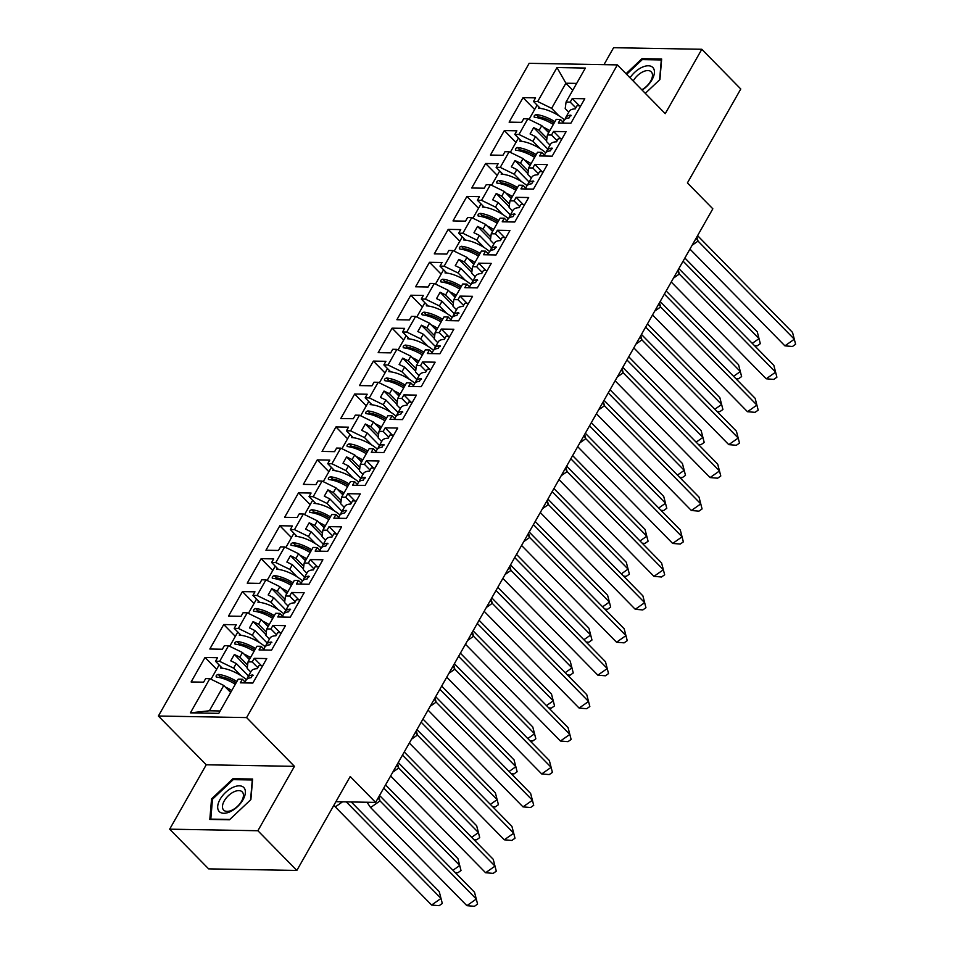<?xml version="1.0" encoding="UTF-8"?>
<svg xmlns="http://www.w3.org/2000/svg" width="954" height="954" viewBox="0 0 954 954"><rect width="100%" height="100%" fill="white"/><g stroke="black" fill="none" stroke-linecap="round" stroke-linejoin="round"><path stroke-width="1.43" d="M294.452 766.348L206.243 764.786L169.669 829.169L257.878 830.731L294.452 766.348L246.597 717.587L617.381 64.896L665.236 113.657L701.81 49.274L613.601 47.7L603.977 64.657M701.81 49.274L740.781 88.984L687.417 182.918L712.829 208.807L375.614 802.397L335.903 801.694M257.878 830.731L296.849 870.442L208.64 868.867L169.669 829.169M206.243 764.786L158.388 716.013L529.172 63.322L617.381 64.896M249.364 659.548L242.483 652.536L239.848 657.175L247.623 665.105M268.074 626.611L261.193 619.599L258.546 624.25L266.333 632.18M286.784 593.686L279.892 586.674L277.256 591.313L285.043 599.243M305.483 560.761L298.602 553.737L295.967 558.388L303.742 566.318M324.193 527.824L317.312 520.812L314.665 525.451L322.452 533.381M342.903 494.899L336.011 487.876L333.375 492.526L341.162 500.456M361.602 461.963L354.721 454.951L352.086 459.589L359.861 467.52M380.312 429.038L373.431 422.014L370.796 426.665L378.571 434.595M399.022 396.101L392.142 389.089L389.494 393.728L397.281 401.658M417.733 363.176L410.84 356.164L408.205 360.803L415.992 368.733M436.431 330.239L429.55 323.227L426.915 327.878L434.69 335.796M455.141 297.314L448.261 290.302L445.625 294.941L453.4 302.871M473.852 264.377L466.971 257.365L464.324 262.016L472.111 269.946M492.562 231.452L485.669 224.44L483.034 229.079L490.821 237.009M511.261 198.515L504.38 191.504L501.744 196.154L509.519 204.084M529.971 165.591L523.09 158.579L520.443 163.217L528.23 171.148M548.681 132.666L541.789 125.642L539.153 130.293L546.94 138.223M246.597 717.587L158.388 716.013M545.294 156.039L541.681 152.354L537.531 152.282L528.659 167.904L527.8 174.439L531.342 178.052M230.653 692.473L223.773 685.461L209.379 710.79L190.395 712.853L218.788 713.365L238.214 679.165L242.364 679.236L240.325 682.825L252.846 683.052L266.762 658.57L254.241 658.343L252.202 661.933L248.052 661.861L256.924 646.24L261.074 646.311L259.035 649.901L271.556 650.115L285.473 625.633L272.939 625.407L270.9 628.996L266.762 628.924L275.634 613.303L279.784 613.374L277.745 616.964L290.266 617.19L304.171 592.708L291.65 592.482L289.611 596.071L285.473 596L294.345 580.378L298.483 580.449L296.444 584.039L308.977 584.265L322.881 559.771L310.36 559.545L308.321 563.134L304.171 563.063L313.043 547.441L317.193 547.513L315.154 551.102L327.675 551.329L341.592 526.846L329.07 526.62L327.031 530.209L322.881 530.138L331.753 514.516L335.903 514.588L333.864 518.177L346.385 518.404L360.302 493.91L347.769 493.683L345.73 497.272L341.592 497.201L350.464 481.579L354.602 481.663L352.575 485.24L365.096 485.467L379 460.985L366.479 460.758L364.44 464.348L360.29 464.276L369.174 448.654L373.312 448.726L371.273 452.315L383.806 452.542L397.711 428.048L385.189 427.833L383.15 431.423L379 431.339L387.873 415.717L392.022 415.801L389.983 419.39L402.505 419.605L416.421 395.123L403.888 394.896L401.861 398.486L397.711 398.414L406.583 382.792L410.733 382.864L408.694 386.453L421.215 386.68L435.131 362.186L422.598 361.971L420.559 365.561L416.421 365.477L425.293 349.856L429.431 349.939L427.392 353.529L439.925 353.743L453.83 329.261L441.308 329.035L439.269 332.624L435.119 332.552L443.992 316.931L448.141 317.002L446.102 320.592L458.624 320.818L472.54 296.324L460.019 296.11L457.98 299.699L453.83 299.616L462.702 284.006L466.852 284.077L464.813 287.667L477.334 287.881L491.25 263.399L478.717 263.173L476.678 266.762L472.54 266.691L481.412 251.069L485.562 251.14L483.523 254.73L496.044 254.956L509.949 230.474L497.428 230.248L495.388 233.837L491.238 233.766L500.123 218.144L504.261 218.216L502.221 221.805L514.755 222.02L528.659 197.538L516.138 197.311L514.099 200.9L509.949 200.829L518.821 185.207L522.971 185.279L520.932 188.868L533.453 189.095L547.369 164.613L534.848 164.386L532.809 167.976L528.659 167.904M190.395 712.853L209.82 678.664L223.773 685.461M248.481 675.969L236.246 663.507L233.611 668.158L219.647 661.349L215.509 661.277L217.548 657.688L205.015 657.461L191.11 681.955L203.631 682.17L205.67 678.58L209.82 678.664M219.647 661.349L228.519 645.727L242.483 652.536M267.18 643.044L254.956 630.582L252.309 635.221L238.357 628.424L234.207 628.34L236.246 624.763L223.725 624.536L209.82 649.018L222.342 649.245L224.381 645.655L228.519 645.727M238.357 628.424L247.229 612.802L261.193 619.599M285.89 610.107L273.655 597.645L271.019 602.296L257.067 595.487L252.917 595.415L254.956 591.826L242.435 591.599L228.519 616.093L241.052 616.308L243.091 612.73L247.229 612.802M257.067 595.487L265.939 579.865L279.892 586.674M304.6 577.182L292.365 564.72L289.73 569.359L275.778 562.562L271.628 562.49L273.667 558.901L261.134 558.674L247.229 583.156L259.75 583.383L261.79 579.793L265.939 579.865M275.778 562.562L284.65 546.94L298.602 553.737M323.311 544.245L311.076 531.783L308.44 536.434L294.476 529.625L290.338 529.553L292.377 525.964L279.844 525.737L265.939 550.231L278.461 550.458L280.5 546.869L284.65 546.94M294.476 529.625L303.348 514.003L317.312 520.812M342.009 511.32L329.786 498.859L327.139 503.497L313.186 496.7L309.036 496.629L311.076 493.039L298.554 492.813L284.638 517.295L297.171 517.521L299.21 513.932L303.348 514.003M313.186 496.7L322.058 481.078L336.011 487.876M360.719 478.395L348.484 465.922L345.849 470.572L331.897 463.763L327.747 463.692L329.786 460.102L317.265 459.888L303.348 484.37L315.881 484.596L317.909 481.007L322.058 481.078M331.897 463.763L340.769 448.141L354.721 454.951M379.43 445.458L367.195 432.997L364.559 437.636L350.595 430.838L346.457 430.767L348.496 427.177L335.963 426.951L322.058 451.433L334.58 451.659L336.619 448.07L340.769 448.141M350.595 430.838L359.479 415.217L373.431 422.014M398.128 412.533L385.905 400.06L383.258 404.711L369.305 397.901L365.167 397.83L367.195 394.24L354.673 394.026L340.769 418.508L353.29 418.734L355.329 415.145L359.479 415.217M369.305 397.901L378.178 382.292L392.142 389.089M416.838 379.597L404.603 367.135L401.968 371.774L388.016 364.977L383.866 364.905L385.905 361.316L373.384 361.089L359.467 385.583L372 385.798L374.04 382.208L378.178 382.292M388.016 364.977L396.888 349.355L410.84 356.164M435.549 346.672L423.314 334.21L420.678 338.849L406.726 332.052L402.576 331.968L404.615 328.379L392.094 328.164L378.178 352.646L390.699 352.873L392.738 349.283L396.888 349.355M406.726 332.052L415.598 316.43L429.55 323.227M454.259 313.735L442.024 301.273L439.389 305.924L425.424 299.115L421.286 299.043L423.326 295.454L410.792 295.227L396.888 319.721L409.409 319.936L411.448 316.346L415.598 316.43M425.424 299.115L434.297 283.493L448.261 290.302M472.957 280.81L460.734 268.348L458.087 272.987L444.135 266.19L439.985 266.106L442.024 262.517L429.503 262.302L415.598 286.784L428.119 287.011L430.159 283.421L434.297 283.493M444.135 266.19L453.007 250.568L466.971 257.365M491.668 247.873L479.433 235.411L476.797 240.062L462.845 233.253L458.695 233.181L460.734 229.592L448.213 229.365L434.297 253.859L446.83 254.074L448.869 250.485L453.007 250.568M462.845 233.253L471.717 217.631L485.669 224.44M510.378 214.948L498.143 202.487L495.508 207.125L481.555 200.328L477.405 200.245L479.445 196.667L466.911 196.441L453.007 220.923L465.528 221.149L467.567 217.56L471.717 217.631M481.555 200.328L490.428 184.706L504.38 191.504M529.088 182.011L516.853 169.55L514.218 174.2L500.254 167.391L496.116 167.32L498.155 163.73L485.622 163.504L471.717 187.998L484.238 188.212L486.278 184.635L490.428 184.706M500.254 167.391L509.126 151.769L523.09 158.579M547.787 149.086L535.564 136.625L532.916 141.264L518.964 134.466L514.814 134.395L516.853 130.805L504.332 130.579L490.416 155.061L502.949 155.287L504.988 151.698L509.126 151.769M518.964 134.466L527.836 118.845L541.789 125.642M572.782 90.236L565.901 83.213L551.627 108.339L537.674 101.529L533.524 101.458L535.564 97.868L523.042 97.642L509.126 122.136L521.659 122.362L523.686 118.773L527.836 118.845M537.674 101.529L556.981 67.543L585.374 68.056L566.068 102.042L565.209 108.577L568.751 112.19M541.681 152.354L539.642 155.943L552.163 156.17L566.08 131.676L553.547 131.449L551.507 135.039L547.369 134.967L556.242 119.345L560.38 119.417L558.352 123.006L570.874 123.233L584.778 98.751L572.257 98.524L570.218 102.114L566.068 102.042M233.611 668.158L240.909 675.599M250.735 671.998L247.193 668.396L248.052 661.861M239.848 657.175L234.362 654.504L230.761 660.836L236.246 663.507M252.309 635.221L259.619 642.662M269.433 639.073L265.892 635.459L266.762 628.924M258.546 624.25L253.072 621.579L249.471 627.911L254.956 630.582M271.019 602.296L278.329 609.737M288.144 606.148L284.602 602.534L285.473 596M277.256 591.313L271.771 588.642L268.181 594.974L273.655 597.645M289.73 569.359L297.028 576.8M306.854 573.211L303.312 569.61L304.171 563.063M295.967 558.388L290.481 555.717L286.88 562.049L292.365 564.72M308.44 536.434L315.738 543.875M325.564 540.286L322.023 536.673L322.881 530.138M314.665 525.451L309.191 522.78L305.59 529.112L311.076 531.783M327.139 503.497L334.449 510.939M344.263 507.349L340.721 503.748L341.592 497.201M333.375 492.526L327.89 489.855L324.3 496.187L329.786 498.859M345.849 470.572L353.147 478.014M362.973 474.424L359.431 470.811L360.29 464.276M352.086 459.589L346.6 456.918L342.999 463.25L348.484 465.922M364.559 437.636L371.857 445.077M381.683 441.487L378.142 437.886L379 431.339M370.796 426.665L365.31 423.993L361.709 430.326L367.195 432.997M383.258 404.711L390.568 412.152M400.394 408.562L396.852 404.949L397.711 398.414M389.494 393.728L384.021 391.057L380.419 397.389L385.905 400.06M401.968 371.774L409.278 379.227M419.092 375.626L415.55 372.024L416.421 365.477M408.205 360.803L402.719 358.132L399.13 364.464L404.603 367.135M420.678 338.849L427.976 346.29M437.803 342.701L434.261 339.087L435.119 332.552M426.915 327.878L421.429 325.195L417.828 331.527L423.314 334.21M439.389 305.924L446.687 313.365M456.513 309.764L452.971 306.162L453.83 299.616M445.625 294.941L440.14 292.27L436.538 298.602L442.024 301.273M458.087 272.987L465.397 280.428M475.211 276.839L471.67 273.226L472.54 266.691M464.324 262.016L458.85 259.333L455.249 265.677L460.734 268.348M476.797 240.062L484.107 247.503M493.922 243.914L490.38 240.301L491.238 233.766M483.034 229.079L477.549 226.408L473.959 232.74L479.433 235.411M495.508 207.125L502.806 214.567M512.632 210.977L509.09 207.364L509.949 200.829M501.744 196.154L496.259 193.483L492.658 199.815L498.143 202.487M514.218 174.2L521.516 181.642M520.443 163.217L514.969 160.546L511.368 166.878L516.853 169.55M532.916 141.264L540.226 148.705M550.041 145.115L546.499 141.514L547.369 134.967M539.153 130.293L533.668 127.621L530.078 133.954L535.564 136.625M551.627 108.339L558.925 115.78M576.657 83.403L565.901 83.213L556.981 67.543M375.614 802.397L350.213 776.508L296.849 870.442M209.379 710.79L220.147 710.98M545.199 120.228L542.898 117.879M534.657 109.495L523.042 97.642M564.005 123.114L560.38 119.417M540.334 108.398L533.524 101.458M575.834 107.838L570.218 102.114M579.448 105.858L572.257 98.524M526.489 153.165L524.187 150.804M515.959 142.42L504.332 130.579M507.79 186.09L505.477 183.74M497.249 175.357L485.622 163.504M489.08 219.015L486.767 216.665M478.538 208.282L466.911 196.441M470.37 251.951L468.068 249.602M459.828 241.207L448.213 229.365M451.659 284.876L449.358 282.527M441.13 274.144L429.503 262.302M432.961 317.813L430.648 315.464M422.419 307.069L410.792 295.227M414.251 350.738L411.937 348.389M403.709 340.006L392.094 328.164M395.54 383.675L393.239 381.326M385.011 372.931L373.384 361.089M376.83 416.6L374.528 414.251M366.3 405.867L354.673 394.026M358.132 449.537L355.818 447.176M347.59 438.792L335.963 426.951M339.421 482.462L337.12 480.112M328.88 471.729L317.265 459.888M320.711 515.398L318.409 513.037M310.181 504.654L298.554 492.813M302.013 548.323L299.699 545.974M291.471 537.591L279.844 525.737M283.302 581.248L280.989 578.899M272.761 570.516L261.134 558.674M264.592 614.185L262.29 611.836M254.05 603.453L242.435 591.599M245.882 647.11L243.58 644.761M235.352 636.378L223.725 624.536M227.183 680.047L224.87 677.698M216.641 669.303L205.015 657.461M521.635 141.335L514.814 134.395M557.136 140.775L551.507 135.039M560.749 138.783L553.547 131.449M245.989 682.933L242.364 679.236M222.318 668.217L215.509 661.277M257.818 667.657L252.202 661.933M261.432 665.677L254.241 658.343M264.687 649.996L261.074 646.311M241.028 635.292L234.207 628.34M276.529 634.72L270.9 628.996M280.142 632.74L272.939 625.407M283.398 617.071L279.784 613.374M259.726 602.356L252.917 595.415M295.227 601.795L289.611 596.071M298.84 599.816L291.65 592.482M302.108 584.134L298.483 580.449M278.437 569.431L271.628 562.49M313.938 568.87L308.321 563.134M317.551 566.879L310.36 559.545M320.818 551.209L317.193 547.513M297.147 536.494L290.338 529.553M332.648 535.933L327.031 530.209M336.261 533.954L329.07 526.62M339.517 518.272L335.903 514.588M315.857 503.569L309.036 496.629M351.358 503.008L345.73 497.272M354.971 501.017L347.769 493.683M358.227 485.347L354.602 481.663M334.556 470.632L327.747 463.692M370.057 470.072L364.44 464.348M373.67 468.092L366.479 460.758M376.937 452.411L373.312 448.726M353.266 437.707L346.457 430.767M388.767 437.147L383.15 431.423M392.38 435.155L385.189 427.833M395.648 419.486L392.022 415.801M371.977 404.77L365.167 397.83M407.477 404.21L401.861 398.486M411.091 402.23L403.888 394.896M414.346 386.561L410.733 382.864M390.687 371.845L383.866 364.905M426.176 371.285L420.559 365.561M429.789 369.293L422.598 361.971M433.056 353.624L429.431 349.939M409.385 338.908L402.576 331.968M444.886 338.348L439.269 332.624M448.499 336.368L441.308 329.035M451.767 320.699L448.141 317.002M428.096 305.984L421.286 299.043M463.596 305.423L457.98 299.699M467.21 303.432L460.019 296.11M470.465 287.762L466.852 284.077M446.806 273.059L439.985 266.106M482.307 272.486L476.678 266.762M485.92 270.507L478.717 263.173M489.175 254.837L485.562 251.14M465.504 240.122L458.695 233.181M501.005 239.561L495.388 233.837M504.618 237.582L497.428 230.248M507.886 221.9L504.261 218.216M484.215 207.197L477.405 200.245M519.715 206.624L514.099 200.9M523.329 204.645L516.138 197.311M526.596 188.975L522.971 185.279M502.925 174.26L496.116 167.32M538.426 173.7L532.809 167.976M542.039 171.72L534.848 164.386M546.594 140.787L533.668 127.621M527.896 173.723L514.969 160.546M509.186 206.648L496.259 193.483M490.475 239.573L477.549 226.408M471.765 272.51L458.85 259.333M453.067 305.435L440.14 292.27M434.356 338.372L421.429 325.195M415.646 371.297L402.719 358.132M396.947 404.234L384.021 391.057M378.237 437.159L365.31 423.993M359.527 470.095L346.6 456.918M340.816 503.02L327.89 489.855M322.118 535.957L309.191 522.78M303.408 568.882L290.481 555.717M284.697 601.819L271.771 588.642M265.987 634.744L253.072 621.579M247.289 667.669L234.362 654.504M645.298 93.337L659.918 79.552L661.659 59.005L642.006 58.659L626.039 73.72M252.619 779.036L232.967 778.691L211.561 798.88L209.82 819.426L229.473 819.784L250.878 799.583L252.619 779.036M642.948 59.625L642.006 58.659M233.921 779.656L232.967 778.691M212.444 799.774L211.561 798.88M697.577 235.65L792.535 332.421L795.612 344.275L792.464 346.481L784.904 345.849L689.945 249.089M696.909 236.83L698.03 241.1L794.336 339.23L784.904 345.849M696.181 238.095L698.03 241.1L692.127 245.25M571.029 115.291L570.623 115.172A23.516 9.278 -150.4 0 0 565.65 117.64L569.192 111.415A23.516 9.278 29.6 0 1 575.238 108.899L577.039 105.727A23.516 9.278 29.6 0 1 580.652 106.013M571.172 115.708L570.623 115.172L569.073 117.914A23.516 9.278 -150.4 0 0 564.088 120.395L563.087 122.172M565.65 117.64A23.516 9.278 -150.4 0 0 565.173 119.19M752.265 343.368L759.05 338.61L683.076 261.181M684.865 258.021L757.261 331.789L760.326 343.655L757.19 345.849L754.483 345.634M564.494 119.81A23.516 9.278 -150.4 0 0 538.545 108.243L539.141 107.182M549.802 130.674A23.516 9.278 -150.4 0 0 543.291 127.168M546.714 130.662A19.545 7.715 29.6 0 1 549.027 132.034M554.131 123.066A19.545 7.715 29.6 0 0 538.473 116.948L536.923 117.64M538.473 116.948L536.22 114.563C534.133 115.351 533.608 116.269 534.669 117.306L534.168 117.08M536.22 114.563A23.516 9.278 29.6 0 1 554.906 121.695M537.233 105.238A23.516 9.278 -150.4 0 0 537.066 105.262L529.017 119.417M534.669 117.306A23.516 9.278 29.6 0 1 553.344 124.437M642.102 90.081A17.172 9.254 -44.5 0 0 653.049 67.734A17.172 9.254 -44.5 0 0 630.034 77.787M641.78 89.759A12.998 7.012 -44.5 0 0 651.439 72.051A12.998 7.012 -44.5 0 0 651.272 71.86A12.998 7.012 -44.5 0 0 633.194 81.007M626.647 74.34L642.257 59.613L661.301 59.947L659.619 79.826M244.021 787.777A17.172 9.254 -44.5 0 0 225.502 792.512A17.172 9.254 -44.5 0 0 219.05 811.329A17.172 9.254 -44.5 0 0 237.57 806.595A17.172 9.254 -44.5 0 0 244.021 787.777M242.399 792.082A12.998 7.012 -44.5 0 0 242.233 791.892A12.998 7.012 -44.5 0 0 228.221 795.839A12.998 7.012 -44.5 0 0 223.498 809.922A12.998 7.012 -44.5 0 0 223.677 810.113A12.998 7.012 -44.5 0 0 237.689 806.166A12.998 7.012 -44.5 0 0 242.399 792.082M229.819 819.462L210.798 819.116L212.492 799.213L233.217 779.645L252.273 779.99L250.58 799.869M678.866 268.587L773.837 365.346L776.902 377.212L773.754 379.418L766.205 378.786L671.234 282.014M678.199 269.755L679.32 274.036L775.626 372.167L766.205 378.786M677.471 271.031L679.32 274.036L673.417 278.174M552.318 148.228L551.925 148.108A23.516 9.278 -150.4 0 0 546.94 150.577L550.482 144.352A23.516 9.278 29.6 0 1 556.528 141.824L558.328 138.664A23.516 9.278 29.6 0 1 561.942 138.95M552.461 148.633L551.925 148.108L550.363 150.851A23.516 9.278 -150.4 0 0 545.39 153.32L544.376 155.097M546.94 150.577A23.516 9.278 -150.4 0 0 546.463 152.115M660.156 301.512L755.127 398.283L758.191 410.137L755.055 412.343L747.495 411.711L652.524 314.951M659.488 302.692L660.621 306.961L756.927 405.092L747.495 411.711M658.773 303.956L660.621 306.961L654.706 311.111M533.608 181.153L533.214 181.033A23.516 9.278 -150.4 0 0 528.242 183.502L531.772 177.277A23.516 9.278 29.6 0 1 537.829 174.761L539.618 171.589A23.516 9.278 29.6 0 1 543.243 171.875M533.751 181.57L533.214 181.033L531.652 183.776A23.516 9.278 -150.4 0 0 526.68 186.245L525.666 188.033M528.242 183.502A23.516 9.278 -150.4 0 0 527.753 185.052M641.458 334.437L736.416 431.208L739.493 443.073L736.345 445.279L728.784 444.647L633.826 347.876M640.778 335.617L641.911 339.886L738.217 438.029L728.784 444.647M640.062 336.893L641.911 339.886L636.008 344.036M514.898 214.09L514.504 213.97A23.516 9.278 -150.4 0 0 509.531 216.439L513.061 210.214A23.516 9.278 29.6 0 1 519.119 207.686L520.92 204.514A23.516 9.278 29.6 0 1 524.533 204.812M515.053 214.495L514.504 213.97L512.942 216.713A23.516 9.278 -150.4 0 0 507.969 219.181L506.956 220.958M509.531 216.439A23.516 9.278 -150.4 0 0 509.042 217.977M622.747 367.373L717.706 464.145L720.783 475.998L717.635 478.204L710.074 477.572L615.115 380.801M622.08 368.554L623.2 372.823L719.507 470.954L710.074 477.572M621.352 369.818L623.2 372.823L617.298 376.973M496.199 247.014L495.794 246.895A23.516 9.278 -150.4 0 0 490.821 249.364L494.363 243.139A23.516 9.278 29.6 0 1 500.409 240.611L502.209 237.451A23.516 9.278 29.6 0 1 505.823 237.737M496.342 247.432L495.794 246.895L494.244 249.638A23.516 9.278 -150.4 0 0 489.259 252.106L488.257 253.895M490.821 249.364A23.516 9.278 -150.4 0 0 490.344 250.914M604.037 400.298L699.008 497.07L702.072 508.935L698.936 511.129L691.376 510.509L596.405 413.738M603.369 401.479L604.49 405.748L700.796 503.891L691.376 510.509M602.654 402.755L604.49 405.748L598.587 409.898M477.489 279.951L477.095 279.82A23.516 9.278 -150.4 0 0 472.111 282.301L475.652 276.076A23.516 9.278 29.6 0 1 481.698 273.548L483.499 270.376A23.516 9.278 29.6 0 1 487.112 270.674M477.632 280.357L477.095 279.82L475.533 282.575A23.516 9.278 -150.4 0 0 470.56 285.043L469.547 286.82M472.111 282.301A23.516 9.278 -150.4 0 0 471.634 283.839M733.554 376.305L740.352 371.535L664.366 294.106M666.154 290.958L738.551 364.714L741.616 376.58L738.479 378.786L735.772 378.559M545.795 152.747A23.516 9.278 -150.4 0 0 519.835 141.168L520.443 140.119M531.104 163.599A23.516 9.278 -150.4 0 0 524.581 160.105M528.015 163.599A19.545 7.715 29.6 0 1 530.329 164.97M535.421 155.991A19.545 7.715 29.6 0 0 519.775 149.873L518.213 150.577M519.775 149.873L517.521 147.488C515.422 148.275 514.898 149.194 515.959 150.231L515.458 150.016M517.521 147.488A23.516 9.278 29.6 0 1 536.196 154.631M518.523 138.163A23.516 9.278 -150.4 0 0 518.356 138.199L510.318 152.354M515.959 150.231A23.516 9.278 29.6 0 1 534.634 157.374M714.856 409.23L721.641 404.472L645.655 327.043M647.456 323.883L719.841 397.651L722.917 409.504L719.769 411.711L717.062 411.484M527.085 185.672A23.516 9.278 -150.4 0 0 501.136 174.105L501.732 173.044M512.393 196.536A23.516 9.278 -150.4 0 0 505.87 193.03M509.305 196.524A19.545 7.715 29.6 0 1 511.618 197.895M516.71 188.928A19.545 7.715 29.6 0 0 501.065 182.81L499.502 183.502M501.065 182.81L498.811 180.425C496.712 181.212 496.199 182.119 497.249 183.168L496.76 182.941M498.811 180.425A23.516 9.278 29.6 0 1 517.485 187.556M499.813 171.1A23.516 9.278 -150.4 0 0 499.646 171.124L491.608 185.279M497.249 183.168A23.516 9.278 29.6 0 1 515.935 190.299M696.146 442.167L702.931 437.397L626.945 359.968M628.746 356.82L701.142 430.576L704.207 442.441L701.059 444.647L698.364 444.421M508.375 218.609A23.516 9.278 -150.4 0 0 482.426 207.03L483.022 205.981M493.683 229.461A23.516 9.278 -150.4 0 0 487.172 225.955M490.594 229.449A19.545 7.715 29.6 0 1 492.908 230.832M498.012 221.853A19.545 7.715 29.6 0 0 482.354 215.735L480.792 216.439M482.354 215.735L480.101 213.35C478.002 214.137 477.489 215.055 478.538 216.093L478.049 215.878M480.101 213.35A23.516 9.278 29.6 0 1 498.787 220.493M481.102 204.025A23.516 9.278 -150.4 0 0 480.947 204.061L472.898 218.216M478.538 216.093A23.516 9.278 29.6 0 1 497.225 223.236M677.435 475.092L684.233 470.334L608.247 392.905M610.035 389.745L682.432 463.513L685.497 475.366L682.36 477.572L679.653 477.346M489.664 251.534A23.516 9.278 -150.4 0 0 463.716 239.967L464.312 238.905M474.985 262.398A23.516 9.278 -150.4 0 0 468.462 258.892M471.884 262.386A19.545 7.715 29.6 0 1 474.198 263.757M479.302 254.79A19.545 7.715 29.6 0 0 463.644 248.672L462.094 249.364M463.644 248.672L461.39 246.287C459.303 247.074 458.779 247.98 459.84 249.03L459.339 248.803M461.39 246.287A23.516 9.278 29.6 0 1 480.077 253.418M462.404 236.95A23.516 9.278 -150.4 0 0 462.237 236.986L454.187 251.14M459.84 249.03A23.516 9.278 29.6 0 1 478.514 256.161M658.725 508.029L665.522 503.259L589.536 425.83M591.325 422.67L663.722 496.438L666.786 508.303L663.65 510.509L660.943 510.283M470.966 284.459A23.516 9.278 -150.4 0 0 445.005 272.892L445.613 271.842M456.274 295.323A23.516 9.278 -150.4 0 0 449.751 291.817M453.186 295.311A19.545 7.715 29.6 0 1 455.499 296.694M460.591 287.714A19.545 7.715 29.6 0 0 444.946 281.597L443.383 282.301M444.946 281.597L442.692 279.212C440.593 279.999 440.068 280.917 441.13 281.955L440.629 281.74M442.692 279.212A23.516 9.278 29.6 0 1 461.366 286.355M443.693 269.887A23.516 9.278 -150.4 0 0 443.527 269.91L435.489 284.077M441.13 281.955A23.516 9.278 29.6 0 1 459.804 289.098M585.327 433.235L680.297 529.995L683.362 541.86L680.226 544.066L672.665 543.434L577.695 446.663M584.659 434.416L585.792 438.685L682.098 536.816L672.665 543.434M583.943 435.68L585.792 438.685L579.877 442.823M458.779 312.876L458.385 312.757A23.516 9.278 -150.4 0 0 453.412 315.225L456.942 309.001A23.516 9.278 29.6 0 1 463 306.472L464.789 303.312A23.516 9.278 29.6 0 1 468.414 303.599M458.922 313.294L458.385 312.757L456.823 315.5A23.516 9.278 -150.4 0 0 451.85 317.968L450.837 319.757M453.412 315.225A23.516 9.278 -150.4 0 0 452.923 316.764M640.027 540.954L646.812 536.184L570.826 458.767M572.627 455.607L645.011 529.375L648.088 541.228L644.94 543.434L642.233 543.208M452.256 317.396A23.516 9.278 -150.4 0 0 426.307 305.829L426.903 304.767M437.564 328.248A23.516 9.278 -150.4 0 0 431.041 324.754M434.475 328.248A19.545 7.715 29.6 0 1 436.789 329.619M441.881 320.651A19.545 7.715 29.6 0 0 426.235 314.534L424.673 315.225M426.235 314.534L423.981 312.149C421.883 312.936 421.37 313.842 422.419 314.892L421.93 314.665M423.981 312.149A23.516 9.278 29.6 0 1 442.656 319.28M424.983 302.812A23.516 9.278 -150.4 0 0 424.816 302.847L416.779 317.002M422.419 314.892A23.516 9.278 29.6 0 1 441.106 322.023M566.628 466.16L661.587 562.932L664.664 574.785L661.516 576.991L653.955 576.359L558.996 479.6M565.961 467.341L567.081 471.61L663.388 569.753L653.955 576.359M565.233 468.617L567.081 471.61L561.179 475.76M440.08 345.801L439.675 345.682A23.516 9.278 -150.4 0 0 434.702 348.162L438.244 341.926A23.516 9.278 29.6 0 1 444.29 339.409L446.09 336.237A23.516 9.278 29.6 0 1 449.704 336.535M440.223 346.219L439.675 345.682L438.124 348.437A23.516 9.278 -150.4 0 0 433.14 350.905L432.126 352.682M434.702 348.162A23.516 9.278 -150.4 0 0 434.225 349.701M621.316 573.879L628.102 569.121L552.127 491.692M553.916 488.531L626.313 562.3L629.378 574.165L626.229 576.371L623.534 576.144M433.545 350.321A23.516 9.278 -150.4 0 0 407.596 338.753L408.193 337.692M418.854 361.184A23.516 9.278 -150.4 0 0 412.343 357.678M415.765 361.172A19.545 7.715 29.6 0 1 418.079 362.556M423.182 353.576A19.545 7.715 29.6 0 0 407.525 347.459L405.975 348.15M407.525 347.459L405.271 345.074C403.172 345.861 402.66 346.779 403.709 347.816L403.22 347.602M405.271 345.074A23.516 9.278 29.6 0 1 423.958 352.217M406.285 335.748A23.516 9.278 -150.4 0 0 406.118 335.772L398.068 349.927M403.709 347.816A23.516 9.278 29.6 0 1 422.395 354.96M547.918 499.097L642.889 595.856L645.953 607.722L642.805 609.928L635.257 609.296L540.286 512.525M547.25 500.278L548.371 504.547L644.677 602.678L635.257 609.296M546.523 501.542L548.371 504.547L542.468 508.685M421.37 378.738L420.976 378.619A23.516 9.278 -150.4 0 0 415.992 381.087L419.533 374.862A23.516 9.278 29.6 0 1 425.579 372.334L427.38 369.174A23.516 9.278 29.6 0 1 430.993 369.46M421.513 379.143L420.976 378.619L419.414 381.361A23.516 9.278 -150.4 0 0 414.43 383.83L413.428 385.607M415.992 381.087A23.516 9.278 -150.4 0 0 415.515 382.626M602.606 606.816L609.403 602.046L533.417 524.628M535.206 521.468L607.603 595.236L610.667 607.09L607.531 609.296L604.824 609.069M414.835 383.258A23.516 9.278 -150.4 0 0 388.886 371.678L389.482 370.629M400.155 394.109A23.516 9.278 -150.4 0 0 393.632 390.615M397.067 394.109A19.545 7.715 29.6 0 1 399.38 395.481M404.472 386.513A19.545 7.715 29.6 0 0 388.827 380.396L387.264 381.087M388.827 380.396L386.561 377.999C384.474 378.798 383.949 379.704 385.011 380.753L384.51 380.527M386.561 377.999A23.516 9.278 29.6 0 1 405.247 385.142M387.574 368.673A23.516 9.278 -150.4 0 0 387.407 368.709L379.37 382.864M385.011 380.753A23.516 9.278 29.6 0 1 403.685 387.884M529.208 532.022L624.178 628.793L627.243 640.647L624.107 642.853L616.546 642.221L521.576 545.461M528.54 533.203L529.661 537.472L625.979 635.602L616.546 642.221M527.824 534.467L529.661 537.472L523.758 541.622M402.66 411.663L402.266 411.544A23.516 9.278 -150.4 0 0 397.281 414.024L400.823 407.787A23.516 9.278 29.6 0 1 406.869 405.271L408.67 402.099A23.516 9.278 29.6 0 1 412.283 402.385M402.803 412.08L402.266 411.544L400.704 414.286A23.516 9.278 -150.4 0 0 395.731 416.767L394.717 418.544M397.281 414.024A23.516 9.278 -150.4 0 0 396.804 415.562M583.896 639.74L590.693 634.982L514.707 557.553M516.496 554.393L588.892 628.161L591.969 640.027L588.821 642.233L586.114 642.006M396.137 416.182A23.516 9.278 -150.4 0 0 370.176 404.615L370.784 403.554M381.445 427.046A23.516 9.278 -150.4 0 0 374.922 423.54M378.356 427.034A19.545 7.715 29.6 0 1 380.67 428.406M385.762 419.438A19.545 7.715 29.6 0 0 370.116 413.32L368.554 414.012M370.116 413.32L367.862 410.935C365.764 411.723 365.239 412.641 366.3 413.678L365.811 413.464M367.862 410.935A23.516 9.278 29.6 0 1 386.537 418.067M368.864 401.61A23.516 9.278 -150.4 0 0 368.697 401.634L360.66 415.789M366.3 413.678A23.516 9.278 29.6 0 1 384.987 420.821M510.509 564.959L605.468 661.718L608.533 673.584L605.396 675.79L597.836 675.158L502.877 578.386M509.83 566.139L510.962 570.409L607.269 668.539L597.836 675.158M509.114 567.403L510.962 570.409L505.048 574.546M383.949 444.6L383.556 444.481A23.516 9.278 -150.4 0 0 378.583 446.949L382.113 440.724A23.516 9.278 29.6 0 1 388.171 438.196L389.971 435.036A23.516 9.278 29.6 0 1 393.585 435.322M384.092 445.005L383.556 444.481L381.994 447.223A23.516 9.278 -150.4 0 0 377.021 449.692L376.007 451.469M378.583 446.949A23.516 9.278 -150.4 0 0 378.094 448.487M565.197 672.677L571.983 667.907L495.997 590.49M497.797 587.33L570.182 661.098L573.259 672.952L570.11 675.158L567.415 674.931M377.426 449.119A23.516 9.278 -150.4 0 0 351.477 437.54L352.074 436.491M362.735 459.971A23.516 9.278 -150.4 0 0 356.224 456.477M359.646 459.971A19.545 7.715 29.6 0 1 361.96 461.342M367.051 452.375A19.545 7.715 29.6 0 0 351.406 446.257L349.844 446.949M351.406 446.257L349.152 443.86C347.053 444.647 346.541 445.566 347.59 446.603L347.101 446.389M349.152 443.86A23.516 9.278 29.6 0 1 367.839 451.003M350.154 434.535A23.516 9.278 -150.4 0 0 349.987 434.571L341.949 448.726M347.59 446.603A23.516 9.278 29.6 0 1 366.276 453.746M491.799 597.884L586.758 694.655L589.834 706.509L586.686 708.715L579.126 708.083L484.167 611.323M491.131 599.064L492.252 603.333L588.558 701.464L579.126 708.083M490.404 600.328L492.252 603.333L486.349 607.483M365.251 477.525L364.845 477.405A23.516 9.278 -150.4 0 0 359.873 479.874L363.414 473.649A23.516 9.278 29.6 0 1 369.46 471.133L371.261 467.961A23.516 9.278 29.6 0 1 374.874 468.247M365.394 477.942L364.845 477.405L363.295 480.148A23.516 9.278 -150.4 0 0 358.31 482.629L357.309 484.405M359.873 479.874A23.516 9.278 -150.4 0 0 359.396 481.424M546.487 705.602L553.272 700.844L477.298 623.415M479.087 620.255L551.484 694.023L554.548 705.888L551.412 708.095L548.705 707.868M358.716 482.044A23.516 9.278 -150.4 0 0 332.767 470.477L333.363 469.416M344.024 492.908A23.516 9.278 -150.4 0 0 337.513 489.402M340.936 492.896A19.545 7.715 29.6 0 1 343.249 494.267M348.353 485.3A19.545 7.715 29.6 0 0 332.696 479.182L331.145 479.874M332.696 479.182L330.442 476.797C328.355 477.584 327.83 478.503 328.892 479.54L328.391 479.313M330.442 476.797A23.516 9.278 29.6 0 1 349.128 483.928M331.455 467.472A23.516 9.278 -150.4 0 0 331.288 467.496L323.239 481.651M328.892 479.54A23.516 9.278 29.6 0 1 347.566 486.683M473.089 630.821L568.059 727.58L571.124 739.445L567.976 741.652L560.427 741.019L465.457 644.248M472.421 631.989L473.542 636.27L569.848 734.401L560.427 741.019M471.693 633.265L473.542 636.27L467.639 640.408M346.541 510.462L346.147 510.342A23.516 9.278 -150.4 0 0 341.162 512.811L344.704 506.586A23.516 9.278 29.6 0 1 350.75 504.058L352.551 500.898A23.516 9.278 29.6 0 1 356.164 501.184M346.684 510.867L346.147 510.342L344.585 513.085A23.516 9.278 -150.4 0 0 339.612 515.554L338.598 517.33M341.162 512.811A23.516 9.278 -150.4 0 0 340.685 514.349M527.777 738.539L534.574 733.769L458.588 656.34M460.377 653.192L532.773 726.96L535.838 738.813L532.702 741.019L529.995 740.793M340.018 514.981A23.516 9.278 -150.4 0 0 314.057 503.402L314.665 502.353M325.326 525.833A23.516 9.278 -150.4 0 0 318.803 522.339M322.237 525.833A19.545 7.715 29.6 0 1 324.551 527.204M329.643 518.237A19.545 7.715 29.6 0 0 313.997 512.107L312.435 512.811M313.997 512.107L311.743 509.722C309.645 510.509 309.12 511.427 310.181 512.465L309.68 512.25M311.743 509.722A23.516 9.278 29.6 0 1 330.418 516.865M312.745 500.397A23.516 9.278 -150.4 0 0 312.578 500.433L304.541 514.588M310.181 512.465A23.516 9.278 29.6 0 1 328.856 519.608M454.378 663.745L549.349 760.517L552.414 772.37L549.277 774.576L541.717 773.944L446.746 677.185M453.71 664.926L454.843 669.195L551.15 767.326L541.717 773.944M452.995 666.19L454.843 669.195L448.929 673.345M327.83 543.386L327.437 543.267A23.516 9.278 -150.4 0 0 322.464 545.736L325.994 539.511A23.516 9.278 29.6 0 1 332.052 536.995L333.84 533.823A23.516 9.278 29.6 0 1 337.466 534.109M327.973 543.804L327.437 543.267L325.874 546.01A23.516 9.278 -150.4 0 0 320.902 548.49L319.888 550.267M322.464 545.736A23.516 9.278 -150.4 0 0 321.975 547.286M509.078 771.464L515.864 766.706L439.877 689.277M441.678 686.117L514.063 759.885L517.14 771.75L513.991 773.944L511.284 773.73M321.307 547.906A23.516 9.278 -150.4 0 0 295.358 536.339L295.955 535.277M306.616 558.77A23.516 9.278 -150.4 0 0 300.093 555.264M303.527 558.758A19.545 7.715 29.6 0 1 305.84 560.129M310.932 551.162A19.545 7.715 29.6 0 0 295.287 545.044L293.725 545.736M295.287 545.044L293.033 542.659C290.934 543.446 290.421 544.364 291.471 545.402L290.982 545.175M293.033 542.659A23.516 9.278 29.6 0 1 311.708 549.79M294.035 533.334A23.516 9.278 -150.4 0 0 293.868 533.358L285.83 547.513M291.471 545.402A23.516 9.278 29.6 0 1 310.157 552.533M435.68 696.682L530.639 793.442L533.715 805.307L530.567 807.513L523.007 806.881L428.048 710.11M435 697.851L436.133 702.132L532.439 800.263L523.007 806.881M434.285 699.127L436.133 702.132L430.23 706.27M309.12 576.323L308.726 576.204A23.516 9.278 -150.4 0 0 303.754 578.673L307.283 572.448A23.516 9.278 29.6 0 1 313.341 569.92L315.142 566.759A23.516 9.278 29.6 0 1 318.755 567.046M309.275 576.729L308.726 576.204L307.164 578.947A23.516 9.278 -150.4 0 0 302.191 581.415L301.178 583.192M303.754 578.673A23.516 9.278 -150.4 0 0 303.265 580.211M490.368 804.401L497.153 799.631L421.167 722.202M422.968 719.054L495.364 792.81L498.429 804.675L495.281 806.881L492.586 806.655M302.597 580.843A23.516 9.278 -150.4 0 0 276.648 569.264L277.244 568.214M287.905 591.695A23.516 9.278 -150.4 0 0 281.394 588.201M284.817 591.683A19.545 7.715 29.6 0 1 287.13 593.066M292.234 584.087A19.545 7.715 29.6 0 0 276.577 577.969L275.014 578.673M276.577 577.969L274.323 575.584C272.224 576.371 271.711 577.289 272.761 578.327L272.272 578.112M274.323 575.584A23.516 9.278 29.6 0 1 293.009 582.727M275.324 566.259A23.516 9.278 -150.4 0 0 275.169 566.294L267.12 580.449M272.761 578.327A23.516 9.278 29.6 0 1 291.447 585.47M416.97 729.607L511.928 826.379L515.005 838.232L511.857 840.438L504.296 839.806L409.338 743.035M416.302 730.788L417.423 735.057L513.729 833.188L504.296 839.806M415.574 732.052L417.423 735.057L411.52 739.207M290.421 609.248L290.016 609.129A23.516 9.278 -150.4 0 0 285.043 611.597L288.585 605.373A23.516 9.278 29.6 0 1 294.631 602.845L296.432 599.684A23.516 9.278 29.6 0 1 300.045 599.971M290.565 609.666L290.016 609.129L288.466 611.872A23.516 9.278 -150.4 0 0 283.481 614.34L282.479 616.129M285.043 611.597A23.516 9.278 -150.4 0 0 284.566 613.148M471.658 837.326L478.455 832.568L402.469 755.139M404.257 751.979L476.654 825.747L479.719 837.6L476.583 839.806L473.876 839.58M283.887 613.768A23.516 9.278 -150.4 0 0 257.938 602.201L258.534 601.139M269.207 624.631A23.516 9.278 -150.4 0 0 262.684 621.126M266.106 624.62A19.545 7.715 29.6 0 1 268.42 625.991M273.524 617.023A19.545 7.715 29.6 0 0 257.866 610.906L256.316 611.597M257.866 610.906L255.612 608.521C253.525 609.308 253.001 610.214 254.062 611.264L253.561 611.037M255.612 608.521A23.516 9.278 29.6 0 1 274.299 615.652M256.626 599.195A23.516 9.278 -150.4 0 0 256.459 599.219L248.41 613.374M254.062 611.264A23.516 9.278 29.6 0 1 272.737 618.395M398.259 762.532L493.23 859.304L496.295 871.169L493.158 873.375L485.598 872.743L390.627 775.972M397.591 763.713L398.712 767.982L495.019 866.125L485.598 872.743M396.876 764.989L398.712 767.982L392.809 772.132M271.711 642.185L271.318 642.066A23.516 9.278 -150.4 0 0 266.333 644.534L269.875 638.309A23.516 9.278 29.6 0 1 275.921 635.781L277.721 632.609A23.516 9.278 29.6 0 1 281.335 632.907M271.854 642.591L271.318 642.066L269.755 644.809A23.516 9.278 -150.4 0 0 264.783 647.277L263.769 649.054M266.333 644.534A23.516 9.278 -150.4 0 0 265.856 646.073M452.947 870.263L459.745 865.493L383.758 788.064M385.547 784.915L457.944 858.672L461.009 870.537L457.872 872.743L455.165 872.516M265.188 646.705A23.516 9.278 -150.4 0 0 239.227 635.125L239.836 634.076M250.497 657.556A23.516 9.278 -150.4 0 0 243.974 654.05M247.408 657.544A19.545 7.715 29.6 0 1 249.721 658.928M254.813 649.948A19.545 7.715 29.6 0 0 239.168 643.831L237.606 644.534M239.168 643.831L236.914 641.446C234.815 642.233 234.29 643.151 235.352 644.188L234.851 643.974M236.914 641.446A23.516 9.278 29.6 0 1 255.589 648.589M237.916 632.12A23.516 9.278 -150.4 0 0 237.749 632.144L229.711 646.311M235.352 644.188A23.516 9.278 29.6 0 1 254.026 651.332M379.549 795.469L474.52 892.24L477.584 904.094L474.448 906.3L466.888 905.668L370.581 807.537L367.004 802.242M378.881 796.65L380.014 800.919L476.32 899.05L466.888 905.668M367.063 802.242L367.874 803.518M378.166 797.914L380.014 800.919L370.581 807.537M253.001 675.11L252.607 674.991A23.516 9.278 -150.4 0 0 247.635 677.459L251.164 671.234A23.516 9.278 29.6 0 1 257.222 668.706L259.011 665.546A23.516 9.278 29.6 0 1 262.636 665.832M253.144 675.527L252.607 674.991L251.045 677.734A23.516 9.278 -150.4 0 0 246.072 680.202L245.059 681.991M247.635 677.459A23.516 9.278 -150.4 0 0 247.146 678.998M342.558 801.813L335.295 806.905L431.602 905.036L441.034 898.418L346.29 801.873M351.263 801.968L439.234 891.608L442.31 903.462L439.162 905.668L431.602 905.036M335.295 806.905L334.007 805.021M246.478 679.63A23.516 9.278 -150.4 0 0 220.529 668.062L221.125 667.001M231.786 690.481A23.516 9.278 -150.4 0 0 225.263 686.987M228.698 690.481A19.545 7.715 29.6 0 1 231.011 691.853M236.103 682.885A19.545 7.715 29.6 0 0 220.457 676.768L218.895 677.459M220.457 676.768L218.204 674.383C216.105 675.17 215.592 676.076 216.641 677.125L216.153 676.899M218.204 674.383A23.516 9.278 29.6 0 1 236.878 681.514M219.205 665.045A23.516 9.278 -150.4 0 0 219.038 665.081L211.001 679.236M216.641 677.125A23.516 9.278 29.6 0 1 235.328 684.256"/></g></svg>
